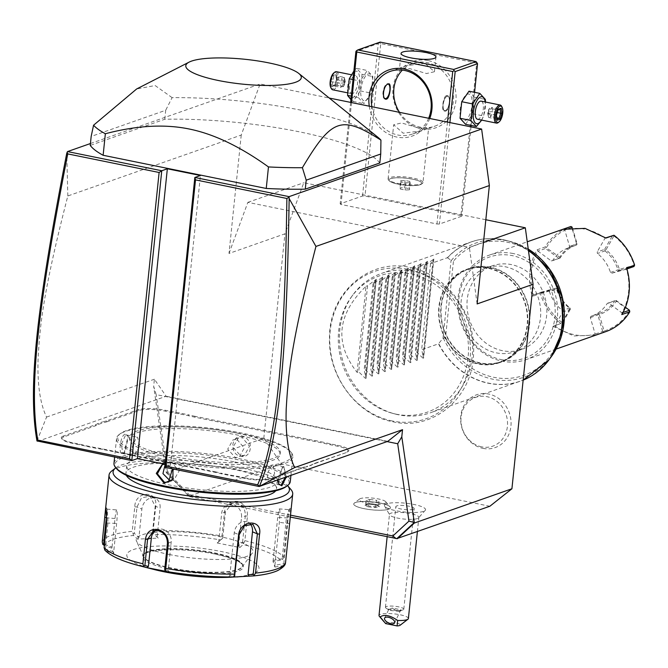 <?xml version="1.0" encoding="UTF-8"?>
<svg xmlns="http://www.w3.org/2000/svg" width="668" height="668" viewBox="0 0 668 668"><rect width="100%" height="100%" fill="white"/><g stroke="black" fill="none" stroke-linecap="round" stroke-linejoin="round"><path stroke-width="0.5" stroke-dasharray="3.34 2.5" d="M107.022 421.742L139.002 410.511A19.572 4.208 -174.1 0 1 165.004 411.104L171.651 412.457A38.777 8.333 5.9 0 0 178.723 413.717L188.318 415.671A38.777 8.333 5.9 0 0 194.747 417.158L307.297 440.053A38.777 8.333 5.9 0 0 314.361 441.314L323.955 443.268A38.777 8.333 5.9 0 0 330.384 444.746L337.039 446.099A19.572 4.208 -174.1 0 1 347.46 451.96A19.572 4.208 -174.1 0 1 346.099 452.645L314.127 463.868A38.777 8.333 5.9 0 0 311.53 465.145L306.888 466.773A38.777 8.333 5.9 0 0 302.971 467.784L270.991 479.014A19.572 4.208 -174.1 0 1 244.989 478.413L238.342 477.061A38.777 8.333 5.9 0 0 231.27 475.808L221.676 473.854A38.777 8.333 5.9 0 0 215.246 472.368L102.697 449.472A38.777 8.333 5.9 0 0 95.633 448.211L86.038 446.257A38.777 8.333 5.9 0 0 79.609 444.779L72.954 443.427A19.572 4.208 -174.1 0 1 62.341 439.41A19.572 4.208 -174.1 0 1 63.894 436.88L95.866 425.658A38.777 8.333 5.9 0 0 98.472 424.38L103.106 422.752A38.777 8.333 5.9 0 0 107.022 421.742L106.437 420.89L138.41 409.659A20.307 4.367 5.9 0 1 165.397 410.277L172.043 411.63A38.034 8.175 -174.1 0 0 179.049 412.874L188.777 414.853L188.318 415.671M164.879 467.324L170.474 465.362L200.433 175.509M170.975 480.626L173.772 480.2L179.141 470.898L171.593 462.54L167.66 462.782L165.188 464.285L170.474 465.362M37.517 441.414L166.157 396.258L154.4 379.215L153.673 386.313L156.187 394.621L387.098 441.598M387.807 441.339L166.157 396.258M346.099 452.645L314.862 463.283A38.034 8.175 -174.1 0 0 312.298 464.552L306.888 466.773M346.834 452.061A20.307 4.367 5.9 0 0 348.245 451.351A20.307 4.367 5.9 0 0 337.432 445.272L330.777 443.919A38.034 8.175 -174.1 0 1 324.414 442.45L323.955 443.268M194.747 417.158L195.139 416.331L307.689 439.218A38.034 8.175 -174.1 0 0 314.686 440.471L324.414 442.45M195.139 416.331A38.034 8.175 -174.1 0 1 188.777 414.853M106.437 420.89A38.034 8.175 -174.1 0 1 102.546 421.884L103.106 422.752M63.894 436.88L63.31 436.029L95.282 424.806A38.034 8.175 -174.1 0 0 97.845 423.537L102.546 421.884M63.31 436.029A20.307 4.367 5.9 0 0 61.698 438.651A20.307 4.367 5.9 0 0 72.712 442.817L79.358 444.17A38.034 8.175 -174.1 0 1 85.721 445.639L86.038 446.257M215.246 472.368L215.004 471.758L102.454 448.871A38.034 8.175 -174.1 0 0 95.449 447.618L85.721 445.639M215.004 471.758A38.034 8.175 -174.1 0 1 221.367 473.236L221.676 473.854M244.989 478.413L244.747 477.812L238.092 476.459A38.034 8.175 -174.1 0 0 231.095 475.215L221.367 473.236M244.747 477.812A20.307 4.367 5.9 0 0 271.734 478.43L303.706 467.199A38.034 8.175 -174.1 0 1 307.597 466.206M90.43 143.536L260.094 83.976L329.266 98.046M379.808 162.984A147.712 31.755 5.9 0 0 164.771 119.238L90.238 145.407M36.974 440.93L46.568 417.074C40.072 403.647 37.241 384.083 38.093 358.374C39.888 328.848 41.65 297.561 67.827 195.958L241.231 135.078L260.094 83.976M67.827 195.958L66.742 153.323M241.231 135.078L228.999 253.456L284.927 233.825L303.79 182.723L485.82 219.747M46.568 417.074L154.4 379.215M489.853 506.252L281.428 463.859L263.802 438.3L166.232 472.552L153.673 386.313M263.802 438.3L284.927 233.825M228.999 253.456L247.861 202.354L469.387 247.419L483.473 242.476M477.127 303.932L469.387 247.419M247.861 202.354L303.79 182.723M392.258 420.982A78.056 69.363 70.7 0 1 330.167 330.927A78.056 69.363 70.7 0 1 407.931 269.329A78.056 69.363 70.7 0 1 470.021 359.376A78.056 69.363 70.7 0 1 392.258 420.982M483.039 448.378A27.981 24.866 -109.3 0 0 510.92 426.301A27.981 24.866 -109.3 0 0 488.659 394.02A27.981 24.866 -109.3 0 0 460.778 416.097A27.981 24.866 -109.3 0 0 483.039 448.378M281.428 463.859L188.952 496.324L166.232 472.552M189.478 496.433L166.157 472.034L167.451 471.975L189.002 494.52L189.812 496.616L188.952 496.324M167.451 471.975L156.187 394.621M290.522 515.17L189.002 494.52M290.313 517.057L189.812 496.616M385.962 502.57A13.485 2.897 -174.1 0 1 371.458 503.806A13.485 2.897 -174.1 0 1 359.225 499.447A13.485 2.897 -174.1 0 1 359.576 499.021A13.485 2.897 -174.1 0 1 372.886 498.128A13.485 2.897 -174.1 0 1 385.737 501.726A13.485 2.897 -174.1 0 1 385.962 502.57M423.52 511.371A20.658 4.442 -174.1 0 1 401.059 511.596A20.658 4.442 -174.1 0 1 384.501 505.868A20.658 4.442 -174.1 0 1 386.505 503.839A20.658 4.442 -174.1 0 1 410.67 503.872A20.658 4.442 -174.1 0 1 425.449 510.101A20.658 4.442 -174.1 0 1 423.52 511.371M387.649 509.5L387.716 509.525A18.462 3.966 -174.1 0 1 366.874 509.191A18.462 3.966 -174.1 0 1 353.723 503.989A18.462 3.966 -174.1 0 1 372.493 501.935A18.462 3.966 -174.1 0 1 390.454 507.78A18.462 3.966 5.9 0 1 390.396 507.989A18.462 3.966 -174.1 0 1 389.411 508.882L389.369 508.941A18.462 3.966 -174.1 0 0 390.454 507.78A18.462 3.966 5.9 0 0 390.095 506.828A18.462 3.966 5.9 0 0 372.502 501.902A18.462 3.966 5.9 0 0 354.265 503.129A18.462 3.966 5.9 0 0 353.789 503.705A18.462 3.966 -174.1 0 0 353.723 503.948A18.462 3.966 -174.1 0 0 366.815 509.15A18.462 3.966 -174.1 0 0 387.649 509.5L388.041 508.356L389.411 508.882M387.716 509.525A17.927 3.858 -174.1 0 1 388.45 509.216A17.927 3.858 -174.1 0 1 389.369 508.941M417.391 518.568A14.771 3.173 -174.1 0 1 402.52 518.886A14.771 3.173 -174.1 0 1 389.836 515.178A14.771 3.173 -174.1 0 1 389.469 514.352A14.771 3.173 -174.1 0 1 390.922 513.183A14.771 3.173 5.9 0 1 407.597 513.107A14.771 3.173 5.9 0 1 418.853 517.391A14.771 3.173 5.9 0 1 418.318 518.126A14.771 3.173 5.9 0 1 417.391 518.568M408.399 618.535A14.771 3.173 5.9 0 0 397.143 614.251A14.771 3.173 5.9 0 0 380.476 614.326A14.771 3.173 5.9 0 0 379.015 615.495M385.636 623.586A7.381 1.586 -174.1 0 1 393.594 622.659A7.381 1.586 -174.1 0 1 400.099 625.281M392.266 608.022A5.536 2.639 25.4 0 0 397.201 610.485A5.536 2.639 25.4 0 0 400.833 609.767L399.364 611.337L391.49 610.602C388.701 610.201 388.016 609.767 389.436 609.316L392.266 608.022L400.833 609.767L394.638 622.852M403.021 609.884A9.235 1.987 -174.1 0 1 402.879 609.934A9.235 1.987 -174.1 0 1 394.237 610.21A9.235 1.987 -174.1 0 1 386.046 608.13A9.235 1.987 -174.1 0 1 385.428 607.304A9.235 1.987 -174.1 0 1 386.338 606.569A9.235 1.987 -174.1 0 1 396.759 606.527A9.235 1.987 -174.1 0 1 403.798 609.199A9.235 1.987 -174.1 0 1 403.021 609.884L399.364 611.337M386.046 608.13L388.684 609.867L389.436 609.316M413.283 509.292A9.235 1.987 -174.1 0 1 402.862 509.333A9.235 1.987 -174.1 0 1 395.832 506.653A9.235 1.987 -174.1 0 1 396.742 505.926A9.235 1.987 -174.1 0 1 407.163 505.876A9.235 1.987 -174.1 0 1 414.193 508.557A9.235 1.987 -174.1 0 1 413.283 509.292M376.293 504.983L379.424 506.745L375.216 507.638L367.884 506.778L368.444 505.96L365.672 504.407L369.396 503.614L375.884 504.373L378.656 505.926L374.932 506.72L368.444 505.96L368.87 501.802L366.097 500.248L369.821 499.455L368.961 504.131L369.396 503.614L368.961 504.131L376.293 504.983L376.309 500.215L379.082 501.768L375.358 502.561L368.87 501.802M367.884 506.778L364.753 505.025L369.095 504.156M368.961 504.131L364.753 505.025L365.672 504.407L366.097 500.248M375.216 507.638L375.358 502.561M379.424 506.745L378.656 505.926L379.424 506.745M369.821 499.455L376.309 500.215M379.082 501.768L378.656 505.926M460.928 215.572L364.987 196.05L362.532 196L340.162 203.849L341.014 204.466L436.955 223.989L439.41 224.039L461.78 216.19L460.928 215.572L476.685 63.109L380.743 43.595L364.987 196.05M427.971 60.529A35.078 31.171 -109.3 0 0 393.018 88.209A35.078 31.171 -109.3 0 0 420.923 128.682A35.078 31.171 -109.3 0 0 455.877 101.002A35.078 31.171 -109.3 0 0 427.971 60.529M476.685 63.109L477.202 62.525M474.581 92.318L471.157 125.459M471.007 126.878L461.78 216.19M449.89 122.586L439.41 224.039M464.703 120.85A13.736 5.561 101.5 0 0 472.025 105.419A13.736 5.561 101.5 0 0 467.458 94.163A13.736 5.561 101.5 0 0 460.143 109.594A13.736 5.561 101.5 0 0 464.703 120.85M447.485 122.094L436.955 223.989M351.543 102.58L341.014 204.466M429.749 118.487A35.078 31.171 70.7 0 1 396.959 137.099A35.078 31.171 70.7 0 1 369.279 106.187M350.642 102.396L340.162 203.849M362.532 196L378.288 43.537L355.919 51.394M365.454 100.659A13.736 5.561 101.5 0 0 372.777 85.228A13.736 5.561 101.5 0 0 368.21 73.981A13.736 5.561 101.5 0 0 360.887 89.403A13.736 5.561 101.5 0 0 365.454 100.659M378.288 43.537L379.608 42.669L380.743 43.595M380.125 42.084L379.608 42.669M424.99 63.301L406.536 65.673L399.539 68.128L409.81 68.629L426.501 73.547L434.434 71.735L424.99 63.301M399.506 112.333A33.233 29.534 -109.3 0 0 420.314 127.171A33.233 29.534 -109.3 0 0 434.659 126.244A33.233 29.534 -109.3 0 0 453.347 92.969A33.233 29.534 -109.3 0 0 426.986 62.6A33.233 29.534 -109.3 0 0 412.64 63.527A33.233 29.534 -109.3 0 0 402.378 70.09M418.318 127.872L428.58 128.373L421.583 130.836L403.13 133.199L393.686 124.766L401.618 122.962L418.318 127.872M428.656 118.261A33.233 29.534 70.7 0 1 412.281 134.101A33.233 29.534 70.7 0 1 397.936 135.028A33.233 29.534 70.7 0 1 371.884 106.713M446.191 95.766C442.8 97.01 441.156 112.992 444.629 110.838C449.806 109.953 451.459 93.971 446.191 95.766L448.111 95.933A7.757 3.14 -78.5 0 1 449.806 103.256A7.757 3.14 -78.5 0 1 445.781 111.072A7.757 3.14 -78.5 0 1 445.013 111.138A7.757 3.14 -78.5 0 1 443.811 110.07A7.757 3.14 -78.5 0 1 443.485 102.905A7.757 3.14 -78.5 0 1 446.583 96.442A7.757 3.14 -78.5 0 1 447.343 96A7.757 3.14 -78.5 0 1 448.111 95.933M445.013 111.138L443.911 110.913L444.629 110.838M422.978 182.564A17.543 3.774 5.9 0 1 422.468 183.341A17.543 3.774 5.9 0 1 397.944 183.424A17.543 3.774 -174.1 0 1 388.425 179.826A17.543 3.774 -174.1 0 1 388.083 178.957A17.543 3.774 -174.1 0 1 413.125 178.097A17.543 3.774 5.9 0 1 422.978 182.564L428.58 128.373L434.659 126.244M398.278 184.243A16.541 3.557 5.9 0 0 421.408 184.168A16.541 3.557 5.9 0 0 421.892 183.433A16.541 3.557 5.9 0 0 412.59 179.216A16.541 3.557 5.9 0 0 388.976 180.026A16.541 3.557 5.9 0 0 389.302 180.844A16.541 3.557 5.9 0 0 398.278 184.243M412.599 179.141A16.541 3.557 -174.1 0 1 421.9 183.358A16.541 3.557 -174.1 0 1 398.278 184.168A16.541 3.557 5.9 0 1 388.985 179.959A16.541 3.557 5.9 0 1 412.599 179.141M400.666 180.686L401.059 181.871L405.835 182.84L410.219 182.631L409.826 181.437L405.05 180.469L400.666 180.686L399.923 187.858L400.316 189.044L405.092 190.021L409.476 189.804L409.083 188.618L404.307 187.641L399.923 187.858M401.059 181.871L400.316 189.044M405.835 182.84L405.092 190.021M405.05 180.469L404.307 187.641M409.826 181.437L409.083 188.618M410.219 182.631L409.476 189.804M385.336 98.889A7.757 3.14 -78.5 0 1 384.81 98.889A7.757 3.14 -78.5 0 1 383.115 91.566A7.757 3.14 -78.5 0 1 387.131 83.75A7.757 3.14 -78.5 0 1 387.899 83.692A7.757 3.14 -78.5 0 1 388.442 83.943M389.202 84.953A7.757 3.14 -78.5 0 1 389.427 91.917A7.757 3.14 -78.5 0 1 386.496 98.229M388.024 84.101A7.381 2.989 101.5 0 0 387.423 84.176A7.381 2.989 101.5 0 0 384.133 89.211M383.607 96.234A7.381 2.989 101.5 0 0 384.735 98.388M446.975 96.292A7.381 2.989 -78.5 0 1 449.43 102.346A7.381 2.989 -78.5 0 1 445.489 110.646A7.381 2.989 -78.5 0 1 443.61 109.694A7.381 2.989 -78.5 0 1 443.301 102.872A7.381 2.989 -78.5 0 1 446.249 96.718A7.381 2.989 -78.5 0 1 446.975 96.292M358.382 97.603L363.918 103.64L371.166 93.111L372.878 76.544L367.342 70.507L360.094 81.028L358.382 97.603L351.284 96.159M350.925 99.657L353.088 101.436L360.336 90.906L362.048 74.34L356.512 68.303L367.342 70.507M362.048 74.34L372.878 76.544M352.22 97.962A13.736 5.561 101.5 0 0 359.543 82.54A13.736 5.561 101.5 0 0 354.975 71.284A13.736 5.561 101.5 0 0 347.661 86.715A13.736 5.561 101.5 0 0 352.22 97.962M352.671 93.595A9.235 3.741 -78.5 0 1 351.76 93.67A9.235 3.741 -78.5 0 1 349.74 84.953A9.235 3.741 -78.5 0 1 354.524 75.659A9.235 3.741 -78.5 0 1 355.443 75.576A9.235 3.741 -78.5 0 1 357.455 84.293A9.235 3.741 -78.5 0 1 352.671 93.595M356.512 68.303L353.881 71.05M353.005 79.592L360.094 81.028M353.088 101.436L363.918 103.64M360.336 90.906L371.166 93.111M336.413 71.71A9.235 3.741 101.5 0 1 338.434 80.427A9.235 3.741 101.5 0 1 333.649 89.721A9.235 3.741 -78.5 0 1 332.739 89.804M330.802 87.591A8.308 3.365 -78.5 0 0 332.914 88.66A8.308 3.365 101.5 0 0 337.348 79.325A8.308 3.365 101.5 0 0 334.584 72.52A8.308 3.365 -78.5 0 0 333.775 72.987M336.58 79.592L345.047 81.571L341.022 87.408L343.385 86.581L345.047 81.571L344.337 77.396L336.254 75.751L335.737 74.582L336.58 79.592L334.601 85.596L335.303 84.936L332.94 85.763L332.238 81.588L333.891 76.586L336.254 75.751L336.956 79.935L334.601 85.596L335.303 84.936L343.385 86.581L344.321 84.945L344.471 82.765L340.321 83.233L341.022 87.408L332.94 85.763L331.762 86.598L330.919 81.579L340.321 83.233L341.974 78.231L333.891 76.586L332.898 75.576L335.737 74.582L336.463 79.701M334.918 84.953L332.94 85.763M345.047 81.571L344.321 84.945M344.337 77.396L344.471 82.765L341.974 78.231L344.337 77.396M465.571 124.323L472.819 113.794L474.53 97.219L468.994 91.182M472.819 113.794L483.649 115.99L485.511 102.037M481.703 120.106L483.649 115.99M474.53 97.219L485.36 99.423M481.511 120.065A13.736 5.561 101.5 0 0 485.193 101.97M477.478 119.246A9.235 3.741 101.5 0 0 478.388 119.163A9.235 3.741 101.5 0 0 483.173 109.869A9.235 3.741 101.5 0 0 481.152 101.152M501.61 106.287A9.235 3.741 -78.5 0 1 502.094 114.345A9.235 3.741 -78.5 0 1 498.737 122.119M500.407 109.018L497.61 109.886L495.957 114.896L496.666 119.071L497.092 118.921M498.32 109.226L497.61 109.886L498.32 109.226M497.009 119.255L488.575 117.426L488.45 112.057L487.874 113.251L489.527 108.241L497.61 109.886M496.332 115.23L487.874 113.251L488.592 109.878L488.45 112.057L491.89 107.414L499.99 109.168M497.309 112.55L492.592 111.589L491.89 107.414L489.527 108.241L488.592 109.878M487.874 113.251L488.575 117.426L490.938 116.599L492.592 111.589L488.45 112.057L490.938 116.599L496.909 117.81M396.132 414.168A72.227 64.178 -109.3 0 0 468.093 357.163A72.227 64.178 -109.3 0 0 410.628 273.838A72.227 64.178 -109.3 0 0 351.493 296.792A72.227 64.178 -109.3 0 0 392.392 413.283A72.227 64.178 -109.3 0 0 396.132 414.168M398.596 414.82A73.856 65.631 70.7 0 1 394.771 413.918A73.856 65.631 70.7 0 1 352.954 294.805A73.856 65.631 70.7 0 1 381.545 273.396A73.856 65.631 70.7 0 1 413.425 271.333A73.856 65.631 70.7 0 1 472.009 338.81A73.856 65.631 70.7 0 1 430.476 412.766A73.856 65.631 70.7 0 1 398.596 414.82M528.455 250.675A73.856 65.631 -109.3 0 0 503.288 239.787A73.856 65.631 -109.3 0 0 471.408 241.841A73.856 65.631 -109.3 0 0 447.385 257.714L430.559 263.626L433.757 259.134L423.554 357.881L422.877 358.123L423.554 357.881L421.658 349.715L438.492 343.811A73.856 65.631 -109.3 0 0 488.458 383.273A73.856 65.631 -109.3 0 0 520.339 381.211A73.856 65.631 -109.3 0 0 523.153 380.142L430.476 412.766M422.877 358.123L416.222 351.627L415.271 351.961L417.158 360.127L427.361 261.38L418.727 267.776L409.826 353.873L416.481 360.361L417.158 360.127L416.481 360.361L426.685 261.614L427.361 261.38L424.163 265.864L433.757 259.134L433.081 259.376L422.877 358.123M418.727 267.776L417.776 268.11L420.974 263.626L410.77 362.373L410.094 362.607L410.77 362.373L408.874 354.207L409.826 353.873M410.094 362.607L403.439 356.111L402.487 356.453L404.374 364.611L414.577 265.864L405.944 272.268L397.042 358.357L403.697 364.853L404.374 364.611L403.697 364.853L413.901 266.106L414.577 265.864L411.379 270.356L420.974 263.626L420.297 263.86L410.094 362.607M405.944 272.268L404.983 272.602L408.19 268.11L397.986 366.857L397.31 367.099L397.986 366.857L396.091 358.691L397.042 358.357M397.31 367.099L390.655 360.603L389.694 360.937L391.59 369.103L401.794 270.356L393.16 276.752L384.259 362.849L390.914 369.337L391.59 369.103L390.914 369.337L401.117 270.59L401.794 270.356L398.596 274.84L408.19 268.11L407.513 268.352L397.31 367.099M393.16 276.752L392.2 277.086L395.406 272.602L385.202 371.35L384.517 371.583L385.202 371.35L383.307 363.183L384.259 362.849M384.517 371.583L377.871 365.095L376.911 365.429L378.806 373.587L389.01 274.84L380.376 281.245L371.475 367.333L378.13 373.829L378.806 373.587L378.13 373.829L388.333 275.082L389.01 274.84L385.812 279.333L395.406 272.602L394.73 272.836L384.517 371.583M380.376 281.245L379.416 281.579L382.622 277.086L372.418 375.834L371.734 376.076L372.418 375.834L370.523 367.667L371.475 367.333M371.734 376.076L365.087 369.579L364.127 369.913L366.022 378.08L376.226 279.333L367.592 285.729L358.691 371.825L365.346 378.313L366.022 378.08L365.346 378.313L375.55 279.566L376.226 279.333L373.028 283.816L382.622 277.086L381.946 277.329L371.734 376.076M357.096 372.385L365.997 286.288C337.106 314.394 334.142 343.093 357.096 372.385L358.691 371.825M365.997 286.288L367.592 285.729M528.238 249.106A71.251 63.318 -109.3 0 0 511.02 241.666A71.251 63.318 -109.3 0 0 451.309 260.478L453.447 261.13L445.539 337.624L443.018 338.233L438.492 343.811M447.385 257.714L451.309 260.478M430.559 263.626L421.658 349.715M496.324 352.854A44.313 39.379 -109.3 0 0 515.454 351.618A44.313 39.379 -109.3 0 0 540.37 307.247A44.313 39.379 -109.3 0 0 505.217 266.757A44.313 39.379 -109.3 0 0 486.095 268.002A44.313 39.379 -109.3 0 0 461.17 312.365A44.313 39.379 -109.3 0 0 496.324 352.854M502.478 350.692A44.313 39.379 70.7 0 1 467.324 310.211A44.313 39.379 70.7 0 1 492.241 265.839A44.313 39.379 70.7 0 1 511.371 264.603A44.313 39.379 70.7 0 1 546.524 305.092A44.313 39.379 70.7 0 1 521.599 349.456A44.313 39.379 70.7 0 1 502.478 350.692M501.551 359.668A53.54 47.578 -109.3 0 0 554.891 317.409A53.54 47.578 -109.3 0 0 512.298 255.635A53.54 47.578 -109.3 0 0 458.949 297.895A53.54 47.578 -109.3 0 0 501.551 359.668M513.283 253.556A55.394 49.223 -109.3 0 0 489.377 255.101A55.394 49.223 -109.3 0 0 458.223 310.57A55.394 49.223 -109.3 0 0 502.161 361.179A55.394 49.223 -109.3 0 0 526.075 359.635A55.394 49.223 -109.3 0 0 557.221 304.165A55.394 49.223 -109.3 0 0 513.283 253.556M567.282 227.796A55.394 49.223 -109.3 0 0 545.146 246.968L537.155 249.774A55.394 49.223 -109.3 0 0 532.338 296.392L540.328 293.586A55.394 49.223 -109.3 0 0 560.953 323.496L552.962 326.301L573.912 335.987L595.956 335.052L603.947 332.246A55.394 49.223 -109.3 0 0 605.809 331.637M568.952 247.728L576.459 245.098A36.005 31.997 -109.3 0 0 575.54 245.398L568.025 248.037A36.005 31.997 -109.3 0 1 568.952 247.728L569.562 246.417L564.744 229.926L562.99 229.308M571.207 227.663L564.744 229.926A54.283 48.238 70.7 0 1 605.083 238.125L605.767 237.891M605.985 238.05L605.083 238.134L597.125 252.02L597.442 253.531L604.957 250.892L604.632 249.381L597.125 252.02M603.947 332.246L602.67 331.445L595.163 334.092L595.956 335.052M590.955 316.29L598.47 313.651A36.005 31.997 -109.3 0 0 599.388 313.342L591.881 315.981A36.005 31.997 -109.3 0 1 590.955 316.29L590.345 317.601L595.163 334.092A54.283 48.238 70.7 0 1 554.824 325.892L562.782 311.998L562.464 310.495A36.005 31.997 -109.3 0 1 549.422 291.574L556.928 288.935A36.005 31.997 -109.3 0 0 569.971 307.856L570.297 309.359L562.782 311.998M552.962 326.301L560.953 323.496M629.415 310.962A54.283 48.238 70.7 0 1 604.097 331.019L599.288 314.536A37.116 32.974 -109.3 0 0 616.13 301.193L629.857 310.921M603.555 331.762L604.097 331.019M621.791 314.586L621.941 312.874L622.968 312.515M626.918 268.979L626.459 269.137L626.609 267.968M599.388 313.342A36.005 31.997 -109.3 0 0 614.81 300.709L608.648 303.105L621.941 312.874A54.283 48.238 -109.3 0 0 626.467 269.146M613.925 235.963A54.283 48.238 70.7 0 1 634.141 265.279L619.42 269.346A37.116 32.974 -109.3 0 0 605.968 249.849L613.925 235.963L613.525 235.286M634.525 265.755L634.141 265.279M604.632 249.381L612.581 235.495M568.025 248.037A36.005 31.997 -109.3 0 0 552.611 260.679L551.259 260.912L537.965 251.143A54.283 48.238 -109.3 0 0 533.44 294.872L532.338 296.392M626.459 269.137L611.738 273.22L610.485 272.452A36.005 31.997 -109.3 0 0 597.442 253.531M608.648 303.105L607.295 303.347A36.005 31.997 -109.3 0 1 591.881 315.981M540.328 293.586L540.963 292.233L533.448 294.88L548.169 290.805L549.422 291.574M575.54 245.398A36.005 31.997 -109.3 0 0 560.118 258.04L551.259 260.912M560.118 258.04L552.611 260.679M569.562 246.417L577.068 243.778L576.459 245.098M572.334 227.563L577.068 243.778M559.684 258.073L559.759 257.213L545.146 246.968M546.474 247.444A54.283 48.238 70.7 0 1 571.791 227.387L576.601 243.87A37.116 32.974 -109.3 0 0 559.759 257.213M571.866 226.811L571.791 227.387M537.155 249.774L537.965 251.143L545.48 248.513L545.556 247.653M561.963 322.444A54.283 48.238 70.7 0 1 541.748 293.127L556.469 289.06A37.116 32.974 -109.3 0 0 569.913 308.566L561.897 323.287M540.888 292.826L541.748 293.127M570.297 309.359L562.339 323.245M569.971 307.856L562.464 310.495M548.169 290.805L555.676 288.167L556.928 288.935M540.963 292.233L555.676 288.167M556.469 289.06L556.536 288.467M570.363 308.524L569.913 308.566M558.765 258.274L545.48 248.513M576.601 243.87L577.002 244.354M590.345 317.601L597.86 314.97L598.47 313.651M602.67 331.445L597.86 314.97M599.288 314.536L598.394 314.227M615.712 300.508L616.13 301.193M616.163 300.466L625.423 307.272M614.81 300.709L607.295 303.347M611.738 273.22L619.253 270.582L618 269.814A36.005 31.997 -109.3 0 0 604.957 250.892M633.965 266.507L619.253 270.582M610.485 272.452L618 269.814M619.42 269.346L618.852 270.114M605.024 250.057L605.968 249.849M425.115 265.53L416.222 351.627M424.163 265.864L415.271 351.961M417.776 268.11L408.874 354.207M412.331 270.022L403.439 356.111M411.379 270.356L402.487 356.453M404.983 272.602L396.091 358.691M399.547 274.506L390.655 360.603M398.596 274.84L389.694 360.937M392.2 277.086L383.307 363.183M386.764 278.999L377.871 365.095M385.812 279.333L376.911 365.429M379.416 281.579L370.523 367.667M373.98 283.483L365.087 369.579M373.028 283.816L364.127 369.913M481.653 446.867A25.852 22.971 70.7 0 1 461.095 417.049A25.852 22.971 70.7 0 1 486.847 396.65A25.852 22.971 70.7 0 1 507.404 426.468A25.852 22.971 70.7 0 1 481.653 446.867M164.771 119.238L165.697 110.27L91.165 136.439M377.754 137.157A147.712 31.755 5.9 0 0 301.168 110.228A147.712 31.755 5.9 0 0 172.102 97.645L165.697 110.27M172.102 97.645L155.135 85.537L136.648 88.969M312.298 464.552L311.53 465.145M314.686 440.471L314.361 441.314M179.049 412.874L178.723 413.717M237.758 433.265A75.701 16.274 -174.1 0 1 280.293 452.545A75.701 16.274 -174.1 0 1 172.235 456.261A75.701 16.274 -174.1 0 1 129.701 436.981A75.701 16.274 -174.1 0 1 237.758 433.265M231.095 475.215L231.27 475.808M95.449 447.618L95.633 448.211M97.845 423.537L98.472 424.38M172.052 458.056A75.701 16.274 -174.1 0 1 129.508 438.776A75.701 16.274 -174.1 0 1 237.574 435.052A75.701 16.274 -174.1 0 1 280.109 454.34A75.701 16.274 -174.1 0 1 172.052 458.056M166.942 459.851A87.516 18.813 -174.1 0 1 120.323 433.657A87.516 18.813 -174.1 0 1 242.684 433.256A87.516 18.813 -174.1 0 1 290.154 451.209A87.516 18.813 -174.1 0 1 258.215 466.757A87.516 18.813 -174.1 0 1 166.942 459.851M166.349 461.095A88.627 19.055 -174.1 0 1 116.549 438.525A88.627 19.055 -174.1 0 1 119.138 434.576A88.627 19.055 -174.1 0 1 243.052 434.167A88.627 19.055 -174.1 0 1 291.123 452.345A88.627 19.055 -174.1 0 1 292.86 456.745A88.627 19.055 -174.1 0 1 166.349 461.095M242.776 436.855C230.936 434.025 228.815 454.516 240.772 456.227C252.078 459.242 254.191 438.759 242.776 436.855L242.384 437.69L238.342 437.966L232.973 447.268L240.53 455.626L244.463 455.384L249.473 446.207L242.384 437.69M162.708 463.784L166.073 463.784L172.979 468.969M113.986 463.275A88.627 19.055 -174.1 0 1 240.497 458.916A88.627 19.055 -174.1 0 1 290.296 481.494M125.025 434.175C120.015 435.711 117.91 456.186 123.021 453.547L124.181 452.854L128.072 435.995L125.025 434.175L125.609 435.027L121.326 444.42L122.87 453.046L124.824 452.328L128.423 436.73L126.553 434.951L125.609 435.027M277.88 479.941L282.664 467.166L283.825 466.473L286.305 476.977M116.691 468.802A87.516 18.813 -174.1 0 1 148.622 453.263A87.516 18.813 -174.1 0 1 239.904 460.16A87.516 18.813 -174.1 0 1 286.522 486.354M234.794 461.964A75.701 16.274 -174.1 0 1 277.329 481.244A75.701 16.274 -174.1 0 1 169.271 484.96A75.701 16.274 -174.1 0 1 126.728 465.68A75.701 16.274 -174.1 0 1 234.794 461.964M126.369 475.365A75.701 16.274 -174.1 0 1 125.951 473.211A75.701 16.274 -174.1 0 1 234.009 469.495A75.701 16.274 -174.1 0 1 276.552 488.776A75.701 16.274 -174.1 0 1 275.709 490.796M115.848 467.817A88.627 19.055 -174.1 0 1 239.603 467.533A88.627 19.055 -174.1 0 1 287.549 485.561M111.756 470.982A92.318 19.848 -174.1 0 1 240.831 470.556A92.318 19.848 -174.1 0 1 290.906 489.494M290.655 513.968L290.254 508.423L287.708 517.925L283.683 556.87A92.318 19.848 5.9 0 0 244.889 540.663L247.436 516.063C247.678 508.532 244.413 503.647 237.641 501.409C230.46 500.8 226.11 504.131 224.573 511.412L222.026 536.012A92.318 19.848 5.9 0 0 153.231 530.334L155.778 505.734C157.623 489.736 135.053 490.955 134.777 506.77L132.239 531.369A92.318 19.848 5.9 0 0 102.237 541.898M141.098 566.18A89.579 19.255 -174.1 0 1 106.454 551.242L104.534 549.731L105.26 548.979L113.694 551.943L116.633 523.445A11.08 1.035 94.7 0 0 116.733 509.935L107.247 509.158L107.974 522.727L105.26 548.979M244.889 540.663L243.21 544.512A89.579 19.255 -174.1 0 1 280.61 560.143L282.781 559.275L283.683 556.87M153.231 530.334L152.713 532.813L154.283 534.45A89.579 19.255 -174.1 0 1 220.615 539.919L217.192 542.967L239.795 547.568L238.568 545.806L242.584 542.224L243.586 542.892M242.584 542.224L245.29 515.98C245.515 509.3 242.701 505 236.856 503.062L231.996 503.405L225.442 511.938L222.728 538.191L222.227 538.55L222.026 536.012M220.615 539.919L222.227 538.55M104.317 545.505L104.609 545.622A89.579 19.255 -174.1 0 1 133.542 535.469L137.508 539.126L158.258 538.107L152.713 532.813M152.496 532.396L155.21 506.144L149.941 496.199L141.491 497.86L136.982 507.045L134.268 533.289L133.107 533.782L132.239 531.369M133.542 535.469L133.107 533.782M106.788 512.924L107.247 509.158M106.454 551.242L113.652 553.772L113.694 551.943M154.007 569.487A66.466 14.287 -174.1 0 1 136.172 548.737A66.466 14.287 -174.1 0 1 221.676 551.609A66.466 14.287 -174.1 0 1 258.892 567.241A66.466 14.287 -174.1 0 1 229.4 577.277M158.258 538.107L154.283 534.45M113.652 553.772L111.806 548.152L104.609 545.622M155.636 530.509A11.08 9.845 70.7 0 1 157.606 529.515A11.08 9.845 70.7 0 1 171.2 541.99L168.261 570.489L164.712 569.562M169.48 572.251L168.261 570.489M285.545 562.556L284.526 564.585L282.455 565.763A89.579 19.255 -174.1 0 1 253.531 575.916M280.61 560.143L273.02 561.454L274.865 567.065L274.907 565.245L283.8 563.708L284.526 564.585M283.8 563.708L288.927 509.676L286.38 518.176L282.18 558.774L282.781 559.275M273.02 561.454L277.713 517.466A11.08 1.035 -85.3 0 1 279.441 508.891L288.927 509.676M282.18 558.774L273.287 560.31M239.795 547.568L243.21 544.512M274.865 567.065L282.455 565.763M238.568 545.806L241.515 517.308A11.08 9.845 -109.3 0 0 227.922 504.833A11.08 9.845 -109.3 0 0 221.667 513.266L218.72 541.765L222.728 538.191M217.192 542.967L218.72 541.765M171.467 568.05A49.849 10.713 -174.1 0 1 143.712 556.745A49.849 10.713 -174.1 0 1 143.453 555.35A49.849 10.713 -174.1 0 1 214.612 552.904A49.849 10.713 -174.1 0 1 242.626 565.604A49.849 10.713 -174.1 0 1 242.083 566.915A49.849 10.713 -174.1 0 1 171.467 568.05M169.171 554.482A58.717 12.625 5.9 0 0 252.345 553.146A58.717 12.625 5.9 0 0 219.989 536.646A58.717 12.625 5.9 0 0 160.971 531.878A58.717 12.625 5.9 0 0 136.489 541.172A58.717 12.625 5.9 0 0 169.171 554.482M228.414 577.11L229.825 575.565L234.944 575.357M229.825 575.565L234.259 532.722A11.08 8.809 -67.3 0 1 247.644 522.05A11.08 8.809 -67.3 0 1 250.091 523.745M274.907 565.245L279.341 522.393A11.08 1.035 -85.3 0 0 279.441 508.891M157.147 536.688L160.095 508.189A11.08 8.809 112.7 0 0 155.252 498.411A11.08 8.809 112.7 0 0 141.867 509.083L138.919 537.581L134.268 533.289M137.508 539.126L138.919 537.581M111.806 548.152L112.065 547.009L104.442 544.328M112.065 547.009L115.013 518.51A11.08 1.035 94.7 0 1 116.733 509.935M164.938 464.235L166.315 464.394L172.486 468.878M278.598 483.632L282.021 467.692L283.975 466.974L285.211 477.361M272.168 464.836L266.883 474.038L269.371 482.847L270.315 482.772L274.598 473.37L273.053 464.753L272.168 464.836M237.107 439.536L244.204 448.061L239.186 457.238L235.253 457.471L227.704 449.121L233.074 439.82L237.107 439.536M136.531 437.248L137.466 437.173L139.954 445.982L134.677 455.184L133.792 455.267L132.239 446.641L136.531 437.248M499.58 362.666A49.482 43.971 -109.3 0 1 478.23 364.052A49.482 43.971 70.7 0 1 438.976 318.836A49.482 43.971 70.7 0 1 466.798 269.287A49.482 43.971 70.7 0 1 488.158 267.91A49.482 43.971 -109.3 0 1 527.411 313.125A49.482 43.971 -109.3 0 1 499.58 362.666L501.66 361.939A49.482 43.971 -109.3 0 0 529.49 312.39A49.482 43.971 -109.3 0 0 490.237 267.183A49.482 43.971 70.7 0 0 468.878 268.561L466.798 269.287M478.263 363.651A49.073 43.604 70.7 0 1 439.344 318.811A49.073 43.604 70.7 0 1 466.94 269.68A49.073 43.604 70.7 0 1 488.116 268.311A49.073 43.604 70.7 0 1 527.044 313.142A49.073 43.604 70.7 0 1 499.447 362.281A49.073 43.604 70.7 0 1 478.263 363.651M468.878 268.561A49.482 43.971 70.7 0 0 441.055 318.11A49.482 43.971 70.7 0 0 480.3 363.317A49.482 43.971 -109.3 0 0 501.66 361.939M490.195 267.584A49.073 43.604 70.7 0 1 529.123 312.415A49.073 43.604 70.7 0 1 501.526 361.555A49.073 43.604 70.7 0 1 480.342 362.924A49.073 43.604 70.7 0 1 441.423 318.085A49.073 43.604 70.7 0 1 469.019 268.954A49.073 43.604 70.7 0 1 490.195 267.584M139.002 410.511L138.41 409.659M330.919 81.579L332.898 75.576M334.601 85.596L331.762 86.598M447.585 257.739A73.789 65.573 70.7 0 1 507.304 240.672A73.789 65.573 70.7 0 1 528.43 250.517M535.41 373.303A73.789 65.573 70.7 0 1 438.709 343.636M443.293 338.041A71.251 63.318 -109.3 0 0 551.367 356.587M443.018 338.233L451.059 260.411M445.539 337.624A69.472 61.732 -109.3 0 0 536.796 368.736A69.472 61.732 -109.3 0 0 547.242 267.659A69.472 61.732 -109.3 0 0 453.447 261.13M314.127 463.868L314.862 463.283M337.039 446.099L337.432 445.272M330.384 444.746L330.777 443.919M307.297 440.053L307.689 439.218M171.651 412.457L172.043 411.63M165.004 411.104L165.397 410.277M238.342 477.061L238.092 476.459M270.991 479.014L271.734 478.43M302.971 467.784L303.706 467.199M102.697 449.472L102.454 448.871M79.609 444.779L79.358 444.17M72.954 443.427L72.712 442.817M95.866 425.658L95.282 424.806M240.772 456.227L240.53 455.626M247.436 516.063L245.29 515.98L241.515 517.308M237.641 501.409L236.856 503.062M224.573 511.412L225.442 511.938L221.667 513.266M155.778 505.734L155.21 506.144L160.095 508.189M134.777 506.77L136.982 507.045L141.867 509.083M106.646 522.986L116.633 523.445M167.426 543.318L171.2 541.99M289.57 523.603L279.341 522.393M287.708 517.925L277.713 517.466M214.887 553.989A50.776 10.913 -174.1 0 1 238.401 570.965A50.776 10.913 -174.1 0 1 170.941 569.42A50.776 10.913 -174.1 0 1 147.419 552.453A50.776 10.913 -174.1 0 1 214.887 553.989M171.434 568.385A49.849 10.713 -174.1 0 1 143.42 555.684A49.849 10.713 -174.1 0 1 214.578 553.238A49.849 10.713 -174.1 0 1 242.593 565.938A49.849 10.713 -174.1 0 1 171.434 568.385M234.259 532.722L239.144 534.759M115.013 518.51L106.93 517.842M166.073 463.784L166.315 464.394M283.825 466.473L283.09 467.057M123.021 453.547L123.755 452.962M359.576 499.021L354.265 503.129M385.737 501.726L390.095 506.828M384.501 505.868L389.836 515.178M425.449 510.101L418.318 518.126M417.375 531.703L418.853 517.391M387.148 536.755L389.469 514.352M388.601 609.717L384.626 618.1M385.428 607.304L395.832 506.653M403.798 609.199L414.193 508.557M376.084 504.958L379.057 506.628M369.037 504.156L376.193 504.991M390.271 71.384L399.564 68.119L401.059 53.407M434.434 71.735L435.954 57.005M421.583 130.836L412.281 134.101M412.64 63.527L406.536 65.673M388.083 178.957L393.686 124.766M422.468 183.341L421.408 184.168M388.425 179.826L389.302 180.844M389.001 83.917L387.899 83.692M385.912 99.114L384.81 98.889M351.76 93.67L347.402 92.785M355.443 75.576L351.218 74.716M336.463 79.676L334.618 85.262M345.239 81.972L344.73 78.949M488.183 115.873L487.673 112.85M410.002 267.459C446.207 273.972 475.457 313.284 473.587 352.428C473.645 396.608 433.607 431.394 393.101 421.825C356.887 415.312 327.637 376 329.516 336.856C329.458 292.676 369.496 257.89 410.002 267.459M351.493 296.792L352.954 294.805M392.392 413.283L394.771 413.918M528.238 249.097L511.02 241.666L507.304 240.672C495.013 237.449 483.047 237.833 471.408 241.841L381.545 273.396M492.241 265.839L486.095 268.002M521.599 349.456L515.454 351.618M556.11 349.088L526.075 359.635M489.377 255.101L527.236 241.808M433.841 258.992L423.587 358.198M427.453 261.238L417.199 360.444M421.057 263.484L410.803 362.691M414.661 265.73L404.416 364.937M408.273 267.968L398.019 367.175M401.877 270.214L391.632 369.421M395.489 272.461L385.236 371.667M389.093 274.707L378.848 373.913M382.706 276.944L372.452 376.151M376.309 279.191L366.064 378.397M348.245 451.351L347.46 451.96M61.698 438.651L62.341 439.41M129.508 438.776L129.701 436.981M119.138 434.576L120.323 433.657M116.549 438.525L114.629 457.104M290.931 475.357L292.86 456.745M126.728 465.68L125.951 473.211M277.329 481.244L276.552 488.776M105.962 507.596L107.297 509.191M153.531 530.951L157.606 529.515M290.254 508.423L288.693 509.776M227.922 504.833L231.996 503.405M143.453 555.35L143.42 555.684C142.159 549.338 184.243 547.125 214.795 553.997C233.065 558.147 242.334 562.122 242.593 565.938L242.626 565.604M242.083 566.915L252.345 553.146M143.712 556.745L136.489 541.172M247.644 522.05L252.955 524.271M155.252 498.411L149.941 496.199M162.382 464.636L167.66 462.782M168.503 482.054L173.772 480.2M291.123 452.345L290.154 451.209M278.773 484.024L278.414 483.29M282.664 467.166L282.021 467.692M280.293 485.068L269.371 482.847M283.975 466.974L273.053 464.753M244.463 455.384L239.186 457.238M238.342 437.966L233.074 439.82M124.181 452.854L124.824 452.328M128.072 435.995L128.423 436.73M126.553 434.951L137.466 437.173M122.87 453.046L133.792 455.267M280.109 454.34L280.293 452.545M499.447 362.281L501.526 361.555M466.94 269.68L469.019 268.954"/><path stroke-width="1" d="M329.266 98.046L481.62 129.041L289.06 196.642L194.839 177.479L164.879 467.324L259.167 486.504L387.807 441.339L402.528 429.683L294.688 467.542L259.167 486.504M67.101 152.179L67.735 153.899C38.535 303.865 28.499 386.229 37.775 440.087L129.534 458.749L159.118 172.486L161.756 170.749L67.526 151.578L66.742 153.323C37.441 304.057 27.338 386.505 36.974 440.93L131.796 460.594L137.391 458.632L165.196 464.285L162.95 473.604L169.739 480.476L170.975 480.626M387.098 441.598L397.694 443.752L401.794 436.78L402.528 429.683M289.06 196.642L289.152 198.563L315.947 246.434C289.778 348.011 288.025 379.265 286.213 408.841C285.37 434.551 288.192 454.115 294.688 467.542M401.794 436.78L414.277 522.501L408.958 521.107L392.868 535.986L290.522 515.17M485.82 219.747L525.315 227.78L533.056 284.292L511.922 488.767L414.352 523.027L414.277 522.501L396.85 538.617L290.313 517.057M533.056 284.292L477.127 303.932L489.36 185.554L315.947 246.434M481.62 129.041L489.36 185.554M129.534 458.749L131.796 460.594L161.756 170.749L167.342 168.787L200.433 175.509L194.839 177.479L195.507 179.884L165.923 466.147L164.879 467.324M67.526 151.578L90.43 143.536M189.136 62.116L136.648 88.969L93.562 125.217L91.165 136.439L90.238 145.407A147.712 31.755 5.9 0 0 103.131 155.277L266.248 188.459A147.712 31.755 5.9 0 0 305.284 189.144L379.808 162.984L380.735 154.016L380.935 140.121A147.712 31.755 5.9 0 0 377.754 137.157L298.771 73.447A58.058 12.483 5.9 0 0 268.678 62.867A58.058 12.483 5.9 0 0 189.136 62.116A58.058 12.483 5.9 0 0 218.428 80.511A58.058 12.483 5.9 0 0 281.17 84.911A58.058 12.483 5.9 0 0 298.771 73.447M511.922 488.767L489.853 506.252L396.85 538.617M397.694 443.752L408.958 521.107M392.868 535.986L396.091 538.575M414.352 523.027L397.376 538.717M407.964 619.194L400.099 625.281A7.381 1.586 -174.1 0 1 397.101 625.916L397.669 620.48A14.771 3.173 5.9 0 0 406.937 619.712A14.771 3.173 5.9 0 0 407.964 619.194A14.771 3.173 5.9 0 0 408.399 618.535L417.375 531.703M387.148 536.755L379.015 615.495A14.771 3.173 5.9 0 0 379.299 616.23A14.771 3.173 5.9 0 0 380.159 616.923L385.636 623.586L397.101 625.916M397.669 620.48C390.212 615.303 384.376 614.117 380.159 616.923M388.333 617.265A5.536 2.639 25.4 0 1 394.638 622.852A5.536 2.639 25.4 0 1 390.93 623.687A5.536 2.639 25.4 0 1 384.626 618.1A5.536 2.639 25.4 0 1 388.333 617.265M483.473 242.476L525.315 227.78M449.89 122.586L455.167 71.585L477.536 63.727L476.067 61.598L380.125 42.084L357.756 49.933L453.697 69.455L454.031 70.658L452.712 71.526L447.485 122.094M477.536 63.727L474.581 92.318M471.157 125.459L471.007 126.878M455.167 71.585L454.031 70.658M351.543 102.58L356.77 52.012L452.712 71.526M369.279 106.187A35.078 31.171 70.7 0 1 403.998 68.946A35.078 31.171 70.7 0 1 429.749 118.487M356.77 52.012L356.436 50.801L355.919 51.394L350.642 102.396M453.697 69.455L476.067 61.598M426.101 52.538A17.543 3.774 -174.1 0 1 435.954 57.005A17.543 3.774 -174.1 0 1 410.92 57.874A17.543 3.774 -174.1 0 1 401.059 53.407A17.543 3.774 -174.1 0 1 426.101 52.538M357.756 49.933L356.436 50.801M371.884 106.713A33.233 29.534 70.7 0 1 390.271 71.384A33.233 29.534 70.7 0 1 404.616 70.457A33.233 29.534 70.7 0 1 428.656 118.261M402.378 70.09A33.233 29.534 -109.3 0 0 399.506 112.333M386.722 99.056C381.453 100.851 383.106 84.869 388.283 83.993C391.765 81.83 390.112 97.812 386.722 99.056L385.912 99.114M388.283 83.993L389.001 83.917M388.442 83.943A7.757 3.14 -78.5 0 1 389.102 84.752A7.757 3.14 -78.5 0 1 389.202 84.953M386.496 98.229A7.757 3.14 -78.5 0 1 386.329 98.38A7.757 3.14 -78.5 0 1 385.57 98.822A7.757 3.14 -78.5 0 1 385.336 98.889M384.735 98.388A7.381 2.989 101.5 0 0 385.937 98.53A7.381 2.989 101.5 0 0 386.663 98.104A7.381 2.989 101.5 0 0 389.611 91.95A7.381 2.989 101.5 0 0 389.302 85.128A7.381 2.989 101.5 0 0 388.024 84.101M384.133 89.211A7.381 2.989 101.5 0 0 383.607 96.234M353.881 71.05L349.264 78.832L347.552 95.399L350.925 99.657M349.264 78.832L353.005 79.592M347.552 95.399L351.284 96.159M347.402 92.785L332.739 89.804A9.235 3.741 -78.5 0 1 331.303 88.535A9.235 3.741 -78.5 0 1 330.911 80.01A9.235 3.741 -78.5 0 1 334.601 72.319A9.235 3.741 -78.5 0 1 335.503 71.785A9.235 3.741 101.5 0 1 336.413 71.71L351.218 74.716M331.303 88.535L330.802 87.591A8.308 3.365 -78.5 0 1 330.451 79.918A8.308 3.365 -78.5 0 1 333.775 72.987L334.601 72.319M485.511 102.037L485.36 99.423L479.824 93.386L468.994 91.182L461.747 101.711L460.035 118.278L465.571 124.323L476.401 126.519L481.703 120.106M460.035 118.278L470.865 120.482L476.401 126.519M461.747 101.711L472.577 103.916L470.865 120.482M479.824 93.386L472.577 103.916M485.193 101.97A13.736 5.561 101.5 0 0 480.693 96.86A13.736 5.561 101.5 0 0 473.37 112.282A13.736 5.561 101.5 0 0 477.937 123.538A13.736 5.561 101.5 0 0 481.511 120.065M496.499 123.112A9.235 3.741 101.5 0 1 494.479 114.395A9.235 3.741 101.5 0 1 499.263 105.101A9.235 3.741 -78.5 0 1 500.182 105.018L481.152 101.152A9.235 3.741 101.5 0 0 480.242 101.227A9.235 3.741 101.5 0 0 475.457 110.529A9.235 3.741 101.5 0 0 477.478 119.246L496.499 123.112A9.235 3.741 101.5 0 0 497.41 123.037A9.235 3.741 -78.5 0 0 498.311 122.511L499.146 121.835A8.308 3.365 -78.5 0 1 498.328 122.311A8.308 3.365 101.5 0 1 495.572 115.497A8.308 3.365 101.5 0 1 499.998 106.162A8.308 3.365 -78.5 0 1 502.111 107.231A8.308 3.365 -78.5 0 1 502.461 114.904A8.308 3.365 -78.5 0 1 499.146 121.835M500.182 105.018A9.235 3.741 -78.5 0 1 501.61 106.287L502.111 107.231M498.737 122.119A9.235 3.741 -78.5 0 1 498.311 122.511M501.15 108.224L498.32 109.226L496.332 115.23L497.176 120.24L500.015 119.246L502.002 113.243L501.15 108.224L499.973 109.059M498.32 109.226L497.61 109.886L498.32 109.226M502.002 113.243L500.683 113.234L499.99 109.168M500.015 119.246L499.021 118.244L500.683 113.234L497.309 112.55M496.666 119.071L497.226 119.697L496.449 115.121M496.909 117.81L499.021 118.244L497.092 118.921M556.11 349.088L605.809 331.637A55.394 49.223 -109.3 0 0 629.782 311.781L621.791 314.586A55.394 49.223 -109.3 0 0 626.609 267.968L634.6 265.163A55.394 49.223 -109.3 0 0 613.975 235.245L605.985 238.05L585.034 228.373L562.99 229.308L570.981 226.502A55.394 49.223 -109.3 0 0 569.119 227.112A55.394 49.223 -109.3 0 0 567.282 227.796M622.968 312.515L629.448 310.236L629.782 311.781M634.6 265.163L633.965 266.507L626.918 268.979M605.767 237.891L613.975 235.245M570.981 226.502L572.259 227.295L571.207 227.663M625.423 307.272L629.448 310.236M37.016 441.014L37.775 440.087M137.391 458.632L167.342 168.787M288.893 197.294L286.889 198.479L195.507 179.884M259.401 486.246L257.681 484.818C277.395 437.148 284.535 354.257 286.889 198.479M259.485 486.187C279.633 438.116 286.747 355.125 289.152 198.563M165.923 466.147L257.681 484.818M159.118 172.486L67.735 153.899M266.248 188.459L268.469 166.933A147.712 31.755 5.9 0 0 302.395 167.701L306.211 180.176L380.735 154.016M103.131 155.277L105.352 133.75C136.573 125.517 164.495 123.931 189.119 128.991C213.76 133.951 240.213 146.601 268.469 166.933M93.562 125.217A147.712 31.755 5.9 0 0 105.352 133.75M305.284 189.144L306.211 180.176M302.395 167.701C331.854 118.311 341.281 115.005 380.935 140.121M172.979 468.969L172.92 479.298L164.069 483.156L156.27 473.395L162.708 463.784M290.931 475.357L290.296 481.494A88.627 19.055 -174.1 0 1 287.708 485.444A88.627 19.055 -174.1 0 1 163.794 485.853A88.627 19.055 -174.1 0 1 115.723 467.667A88.627 19.055 -174.1 0 1 113.986 463.275L114.629 457.104M286.305 476.977L281.821 485.845L278.773 484.024L277.88 479.941M287.708 485.444L286.522 486.354A87.516 18.813 -174.1 0 1 164.161 486.755A87.516 18.813 -174.1 0 1 116.691 468.802L115.723 467.667M275.709 490.796A75.701 16.274 -174.1 0 1 168.495 492.491A75.701 16.274 -174.1 0 1 126.369 475.365M287.549 485.561A88.627 19.055 -174.1 0 1 287.674 485.711A88.627 19.055 -174.1 0 1 255.335 501.443A88.627 19.055 -174.1 0 1 162.9 494.462A88.627 19.055 -174.1 0 1 115.689 467.934A88.627 19.055 -174.1 0 1 115.848 467.817M287.674 485.711L290.906 489.494A92.318 19.848 -174.1 0 1 292.709 494.07A92.318 19.848 -174.1 0 1 160.93 498.604A92.318 19.848 -174.1 0 1 109.051 475.09A92.318 19.848 -174.1 0 1 111.756 470.982L115.689 467.934M104.442 544.328L102.788 544.428L102.237 541.898L105.519 509.333L105.962 507.596L106.646 522.986L104.099 547.585A92.318 19.848 5.9 0 0 142.894 563.792L145.432 539.193C146.718 532.004 150.818 528.764 157.74 529.457C164.771 531.603 168.286 536.404 168.294 543.844L165.756 568.443A92.318 19.848 5.9 0 0 234.551 574.121L238.576 535.168C239.979 519.704 262.524 518.694 259.568 534.141L255.543 573.086A92.318 19.848 5.9 0 0 285.545 562.556L292.709 494.07M142.894 563.792L143.854 566.865A89.579 19.255 -174.1 0 1 141.098 566.18C122.82 561.571 110.729 556.219 104.834 550.106L104.099 547.585M234.551 574.121L234.602 576.192L232.781 576.935A89.579 19.255 -174.1 0 1 166.449 571.466L146.876 567.65L148.405 566.447L144.864 565.529L143.729 566.113M144.864 565.529L147.578 539.276L153.531 530.951L158.232 530.668C164.328 532.513 167.392 536.73 167.426 543.318L164.712 569.562L165.079 570.455L165.756 568.443M102.788 544.428L104.609 545.622M103.64 544.044L106.788 512.924M146.876 567.65L143.854 566.865M285.545 562.556L285.42 563.207C285.261 565.412 282.647 567.892 277.579 570.631C271.968 573.144 263.969 574.906 253.598 575.908L229.4 577.277A66.466 14.287 -174.1 0 1 164.144 571.808A66.466 14.287 -174.1 0 1 154.007 569.487L141.098 566.18M148.405 566.447L151.352 537.949A11.08 9.845 70.7 0 1 155.636 530.509M166.449 571.466L165.079 570.455M238.576 535.168L239.144 534.759L234.602 576.192M239.144 534.759L244.321 525.85L252.955 524.271L257.372 533.866L253.172 574.463L254.207 575.223L255.543 573.086M253.531 575.916L254.207 575.223M237.917 576.893L232.781 576.935M250.091 523.745A11.08 8.809 -67.3 0 1 252.487 531.828L248.053 574.672L253.172 574.463M249.164 576.092L248.053 574.672M172.486 468.878L168.503 482.054L164.462 482.329L157.372 473.812L162.382 464.636L164.938 464.235M285.211 477.361L281.236 484.993L280.293 485.068L278.598 483.632M528.43 250.517A73.789 65.573 70.7 0 1 549.088 359.685L523.153 380.142A73.856 65.631 -109.3 0 0 562.389 320.156A73.856 65.631 -109.3 0 0 528.455 250.675M528.238 249.106A71.251 63.318 -109.3 0 1 551.367 356.587L549.088 359.685A73.789 65.573 70.7 0 1 535.41 373.303M145.432 539.193L147.578 539.276L151.352 537.949M157.74 529.457L158.232 530.668M168.294 543.844L167.426 543.318M104.776 517.299L106.93 517.842M259.568 534.141L257.372 533.866L252.487 531.828M164.069 483.156L164.462 482.329M281.821 485.845L281.236 484.993M379.299 616.23L384.05 621.791M500.407 109.018L497.994 109.869M498.303 109.56L496.449 115.147M551.367 356.587L563.074 329.474L562.681 298.663L550.282 270.056L528.238 249.097M527.236 241.808L569.119 227.112M105.519 509.333L109.051 475.09"/></g></svg>
